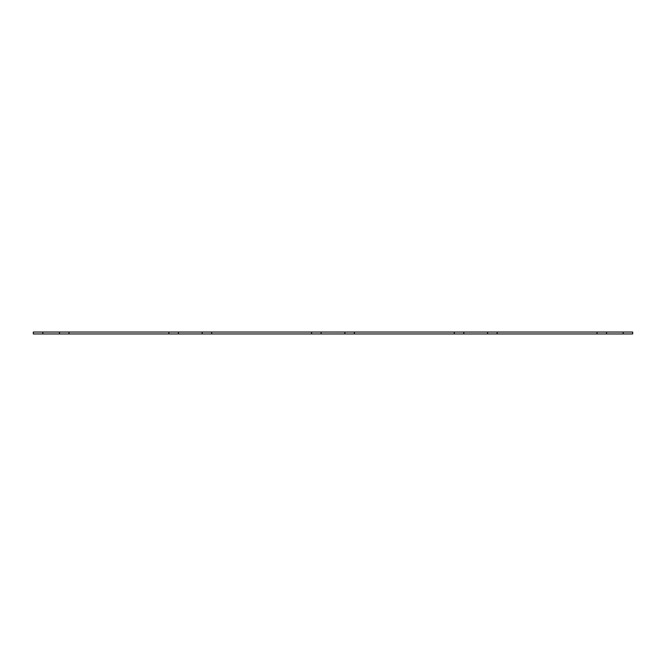 <?xml version="1.0" encoding="UTF-8"?>
<svg xmlns="http://www.w3.org/2000/svg" width="666" height="666" viewBox="0 0 666 666"><rect width="100%" height="100%" fill="white"/><g stroke="black" fill="none" stroke-linecap="round" stroke-linejoin="round"><path stroke-width="1" d="M68.981 332.051L68.981 333.949L168.881 333.949L168.881 332.051L33.3 332.051L33.3 333.949L42.815 333.949L42.815 332.051M68.981 333.949L42.815 333.949M597.019 332.051L597.019 333.949L632.7 333.949L632.7 332.051L311.596 332.051L311.596 333.949L321.104 333.949L321.104 332.051M597.019 333.949L497.119 333.949L497.119 332.051M497.119 333.949L454.304 333.949L454.304 332.051M454.304 333.949L354.404 333.949L354.404 332.051M354.404 333.949L321.104 333.949M311.596 332.051L211.696 332.051L211.696 333.949L311.596 333.949M211.696 332.051L168.881 332.051M211.696 333.949L168.881 333.949M59.465 333.949L59.465 332.051M623.185 333.949L623.185 332.051M606.535 333.949L606.535 332.051M487.604 333.949L487.604 332.051M463.819 333.949L463.819 332.051M344.896 333.949L344.896 332.051M202.181 333.949L202.181 332.051M178.396 333.949L178.396 332.051"/></g></svg>

